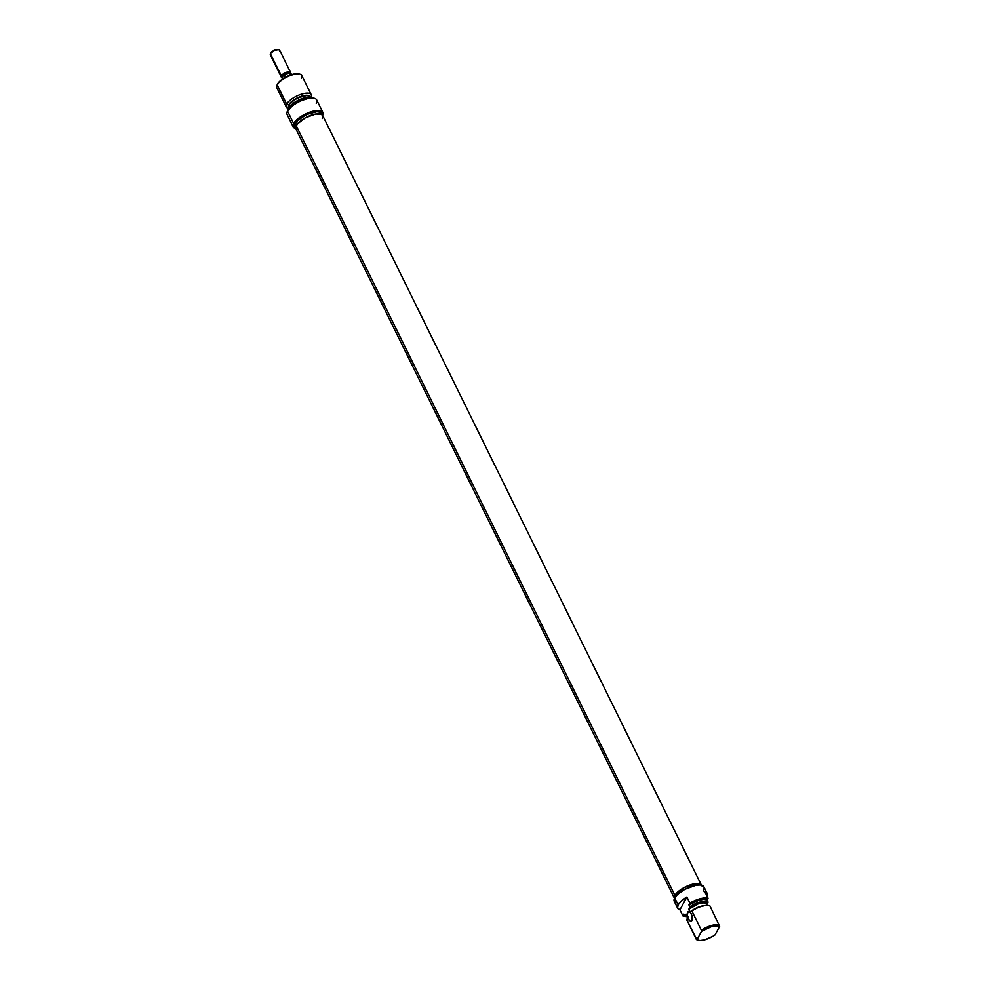 <?xml version="1.0" encoding="UTF-8"?>
<svg xmlns="http://www.w3.org/2000/svg" width="990" height="990" viewBox="0 0 990 990"><rect width="100%" height="100%" fill="white"/><g stroke="black" fill="none" stroke-linecap="round" stroke-linejoin="round"><path stroke-width="1.49" d="M687.679 912.112A5.21 2.252 74.8 0 1 688.446 911.419A5.21 2.252 74.8 0 1 691.651 914.822A5.21 2.252 74.8 0 1 691.948 920.799L691.614 914.748L689.807 911.877L688.384 911.443L687.246 914.29L688.001 918.163L690.315 921.368L691.948 920.799A5.21 2.252 74.8 0 1 691.168 921.48A5.21 2.252 74.8 0 1 687.976 918.089A5.21 2.252 74.8 0 1 687.679 912.112L689.461 911.629L687.679 912.112M701.056 885.048A14.763 5.482 153.8 0 0 688.396 885.679A14.763 5.482 153.8 0 0 675.143 895.344L675.687 896.445L675.143 895.344A14.763 5.482 153.8 0 0 674.623 898.054M704.014 888.599L703.42 890.134L704.694 892.732M707.281 893.685L703.853 886.743A16.496 6.126 153.8 0 0 689.981 886.953A16.496 6.126 153.8 0 0 674.697 897.918L678.113 904.86A16.496 6.126 -26.2 0 1 686.887 897.027L689.882 903.103A16.496 6.126 -26.2 0 1 708.023 898.19L705.029 892.114A16.496 6.126 -26.2 0 1 707.281 893.685A16.496 6.126 -26.2 0 1 707.145 896.433M696.923 939.758L699.955 940.5L704.633 939.795L712.639 936.391L715.052 934.845L719.643 926.43L710.028 906.06A13.897 5.16 153.8 0 0 691.886 910.973L701.353 930.229A13.897 5.16 -26.2 0 1 719.495 925.316A13.897 5.16 153.8 0 0 701.353 930.229L701.502 931.343L711.934 926.393L718.369 925.885L719.643 926.43L715.052 934.845A13.39 4.975 -26.2 0 1 697.096 939.881A13.39 4.975 -26.2 0 1 696.923 939.758L686.874 920.168L687.369 917.346L686.874 920.168L696.354 939.423L696.923 939.758L701.502 931.343A13.39 4.975 -26.2 0 1 719.643 926.43L710.028 906.06A13.897 5.16 -26.2 0 0 705.87 905.491A13.897 5.16 -26.2 0 0 691.886 910.973L701.353 930.229L701.502 931.343L696.923 939.758L696.354 939.423M706.897 904.118L706.959 904.266A11.546 4.282 153.8 0 0 706.897 904.118A11.546 4.282 153.8 0 0 699.485 903.499A11.546 4.282 153.8 0 0 688.817 909.191L690.24 912.075L691.886 910.973L690.24 912.075L688.817 909.191L689.882 907.236L692.307 905.714L702.727 901.841L708.023 902.323L706.959 904.266L703.519 902.83L698.235 903.882L688.817 909.191L689.882 907.236A13.687 5.086 -26.2 0 1 708.023 902.323L707.033 899.997A13.897 5.16 153.8 0 0 688.891 904.91L689.82 906.791A13.897 5.16 -26.2 0 1 707.961 901.878A13.897 5.16 153.8 0 0 689.82 906.791L688.891 904.91L689.882 903.103L692.332 901.766L702.331 898.252L708.023 898.19L707.033 899.997L703.89 899.365L699.249 900.096L688.891 904.91L689.882 903.103L686.887 897.027L681.429 900.949L678.113 904.86L674.697 897.918A16.496 6.126 153.8 0 0 674.252 901.308L677.667 908.251A16.496 6.126 -26.2 0 1 678.113 904.86L677.568 908.028L679.92 909.822A16.496 6.126 -26.2 0 1 677.667 908.251M705.87 905.491L704.261 905.627A11.806 4.381 153.8 0 0 690.401 911.79L698.309 907.162L704.967 905.59M687.369 916.765A13.687 5.086 -26.2 0 1 685.092 916.158A13.687 5.086 -26.2 0 1 685.043 916.121L683.892 914.104L682.902 915.911L683.892 914.104L685.043 916.121L686.107 914.166A11.546 4.282 153.8 0 0 686.169 914.315A11.546 4.282 153.8 0 0 686.243 914.463M688.149 916.79L685.043 916.121L686.107 914.166L687.53 917.062L686.416 914.686M685.092 916.158L682.902 915.911L679.92 909.822L686.887 897.027L679.92 909.822L682.902 915.911A16.496 6.126 -26.2 0 0 685.03 916.171L684.894 916.035M704.038 887.275L700.771 884.998L696.267 885.171L684.82 889.329L677.507 894.465L674.697 897.918L674.103 900.912L676.059 902.744M701.403 885.815L699.918 884.169L696.626 883.699L689.424 885.295L684.189 887.646L676.17 893.834L674.598 896.717L675.069 898.858M706.959 904.266L708.023 902.323L707.033 899.997L708.023 898.19L705.029 892.114L707.367 893.921L706.835 897.076M674.475 898.351A14.998 5.569 -26.2 0 1 674.933 895.393L296.159 125.606A14.998 5.569 153.8 0 0 295.75 128.7L674.537 898.475M701.613 885.716L698.643 883.649L694.547 883.81L684.127 887.585L675.984 893.859L674.388 896.791L674.858 898.97M322.827 115.941L321.329 114.271L315.76 114.023L305.353 117.81L297.198 124.084L295.589 128.217L297.087 129.876M322.257 118.54L322.814 117.142M701.44 885.233L322.666 115.459A14.998 5.569 153.8 0 0 310.043 115.644A14.998 5.569 153.8 0 0 296.159 125.606L674.933 895.393A14.998 5.569 -26.2 0 1 688.656 885.481A14.998 5.569 -26.2 0 1 701.378 885.11M322.196 116.09L322.814 113.293L319.609 111.078L312.543 111.821L306.826 113.9L301.306 116.882L295.206 122.067L293.411 125.854L293.956 127.5L295.676 128.527A16.496 6.126 -26.2 0 1 293.201 126.906A16.496 6.126 -26.2 0 1 293.634 123.502A16.496 6.126 153.8 0 0 295.515 128.49A16.496 6.126 153.8 0 0 295.676 128.527A16.149 5.989 -26.2 0 1 294.079 123.713L294.079 123.713A16.149 5.989 -26.2 0 1 311.813 112.031A16.149 5.989 -26.2 0 1 322.579 115.298A16.496 6.126 153.8 0 0 322.653 115.137A16.496 6.126 153.8 0 0 311.974 111.511A16.496 6.126 153.8 0 0 293.634 123.502L287.508 111.066A16.496 6.126 -26.2 0 1 299.71 101.413A16.496 6.126 -26.2 0 1 314.362 98.295A16.496 6.126 -26.2 0 1 316.231 103.282M314.152 98.245A16.149 5.989 153.8 0 0 313.954 98.196A16.149 5.989 153.8 0 0 299.611 101.252A16.149 5.989 153.8 0 0 287.669 110.694L287.508 111.066A16.496 6.126 153.8 0 0 287.075 114.456L293.201 126.906M312.642 98.22L308.67 97.144L299.549 99.619L292.83 103.591L288.709 108.281A13.897 5.16 -26.2 0 1 300.106 99.644A13.897 5.16 -26.2 0 1 312.407 97.96A13.897 5.16 153.8 0 0 300.119 99.644A13.897 5.16 153.8 0 0 288.709 108.281L288.709 108.281A13.897 5.16 153.8 0 0 288.152 109.915A13.897 5.16 -26.2 0 1 288.152 109.902A13.897 5.16 -26.2 0 1 288.709 108.281L288.746 107.947A13.687 5.086 153.8 0 0 288.189 109.543A13.687 5.086 153.8 0 0 288.177 109.717M288.993 107.514A11.806 4.381 -26.2 0 1 288.956 104.606L286.654 104.099L277.175 84.843L277.584 83.915A13.031 4.839 153.8 0 0 277.349 84.373L276.94 85.338A13.897 5.16 -26.2 0 1 277.175 84.843A13.897 5.16 153.8 0 0 276.804 87.689L286.283 106.945A13.897 5.16 -26.2 0 1 286.654 104.099A13.897 5.16 153.8 0 0 288.536 108.356A13.897 5.16 -26.2 0 1 286.283 106.945M309.821 97.168L309.598 96.723A11.546 4.282 153.8 0 0 299.883 96.859A11.546 4.282 153.8 0 0 289.191 104.544L289.996 106.19L289.191 104.544A11.546 4.282 153.8 0 0 288.882 106.92L289.092 107.366M322.802 112.328L316.676 99.891A16.496 6.126 153.8 0 0 302.804 100.089A16.496 6.126 153.8 0 0 287.508 111.066L293.634 123.502A16.496 6.126 -26.2 0 1 308.917 112.538A16.496 6.126 -26.2 0 1 322.802 112.328A16.496 6.126 -26.2 0 1 322.579 115.298M322.455 115.558L321.391 113.392A14.763 5.482 153.8 0 0 308.967 113.565A14.763 5.482 153.8 0 0 295.292 123.391L296.282 125.396L295.292 123.391A14.763 5.482 153.8 0 0 294.896 126.423L295.961 128.589M321.552 113.862L320.067 112.217L316.775 111.746L306.937 114.419L297.804 120.297L294.748 124.765L295.218 126.906M314.783 98.48L308.793 98.22L300.416 100.881L292.483 105.559L287.187 111.808M312.246 97.874A13.687 5.086 153.8 0 0 312.098 97.775A13.687 5.086 153.8 0 0 299.982 99.433A13.687 5.086 153.8 0 0 288.746 107.947L288.226 110.311M289.699 107.959L288.511 106.648L289.785 103.393L298.275 97.428L307.63 95.362L309.573 96.216L309.944 97.936M309.734 97.094L308.571 95.807L305.997 95.436L296.27 98.53L289.996 103.368L288.746 106.549L289.909 107.823M311.219 94.681L301.74 75.426A13.897 5.16 153.8 0 0 290.045 75.599A13.897 5.16 153.8 0 0 277.175 84.843L286.654 104.099A13.897 5.16 -26.2 0 1 299.524 94.854A13.897 5.16 -26.2 0 1 311.219 94.681A13.897 5.16 -26.2 0 1 310.947 97.329A13.897 5.16 153.8 0 0 302.346 93.914A13.897 5.16 153.8 0 0 286.654 104.099L288.956 104.606A11.806 4.381 -26.2 0 1 300.626 96.488A11.806 4.381 -26.2 0 1 310.006 97.181M299.438 74.064L292.471 74.324L285.565 77.121L279.799 81.18L277.101 85.115M299.784 74.089L298.782 73.829A13.031 4.839 153.8 0 0 287.211 76.292A13.031 4.839 153.8 0 0 277.584 83.915L277.175 84.843A13.897 5.16 -26.2 0 1 287.447 76.713A13.897 5.16 -26.2 0 1 299.784 74.089A13.897 5.16 -26.2 0 1 301.368 78.284M287.397 111.264L287.224 111.647A16.496 6.126 -26.2 0 1 287.508 111.066L287.669 110.694A16.149 5.989 153.8 0 0 287.397 111.264A16.149 5.989 153.8 0 0 287.31 111.462M291.159 73.792A5.173 1.918 -26.2 0 1 291.233 73.866A5.173 1.918 153.8 0 0 288.09 73.718L287.335 72.74L288.09 73.718A5.173 1.918 -26.2 0 1 291.159 73.792L290.07 72.802A4.628 1.72 153.8 0 0 287.335 72.74A4.628 1.72 153.8 0 0 282.732 75.277L281.853 76.873L282.336 79.126L281.853 76.873A4.628 1.72 -26.2 0 1 282.732 75.277A4.628 1.72 -26.2 0 1 287.335 72.74L287.249 71.961A5.21 1.931 153.8 0 0 281.296 75.797A5.21 1.931 153.8 0 0 281.89 77.369A5.21 1.931 153.8 0 0 281.903 77.369A5.21 1.931 -26.2 0 1 281.16 76.861A5.21 1.931 -26.2 0 1 281.296 75.797L270.493 53.856L270.901 52.928A4.344 1.609 153.8 0 0 270.827 53.076A4.344 1.609 153.8 0 0 270.765 53.237M270.827 53.076L270.406 54.042A5.21 1.931 -26.2 0 1 270.493 53.856A5.21 1.931 153.8 0 0 270.357 54.92L281.16 76.861M288.09 73.718A5.173 1.918 153.8 0 0 283.672 75.921L284.551 77.703L283.672 75.921A5.173 1.918 -26.2 0 1 288.09 73.718M291.58 74.584L291.233 73.866L291.58 74.584M290.503 72.27L279.712 50.317A5.21 1.931 153.8 0 0 275.319 50.391A5.21 1.931 153.8 0 0 270.493 53.856L281.296 75.797A5.21 1.931 -26.2 0 1 287.249 71.961A5.21 1.931 -26.2 0 1 290.503 72.27A5.21 1.931 -26.2 0 1 290.454 73.149L290.454 73.149A5.21 1.931 153.8 0 0 287.249 71.961L287.335 72.74A4.628 1.72 -26.2 0 1 290.28 73.223M278.19 49.636L274.329 50.28L270.74 53.324M278.982 49.822L277.967 49.562A4.344 1.609 153.8 0 0 274.106 50.379A4.344 1.609 153.8 0 0 270.901 52.928L270.493 53.856A5.21 1.931 -26.2 0 1 274.354 50.799A5.21 1.931 -26.2 0 1 278.982 49.822A5.21 1.931 -26.2 0 1 279.564 51.393M282.732 75.277L283.672 75.921L282.732 75.277L281.853 76.873L282.732 75.277M697.096 939.881L696.428 939.473M686.169 914.315L687.592 917.21M282.571 77.542L281.89 77.369M290.454 73.149L290.181 73.792"/></g></svg>
